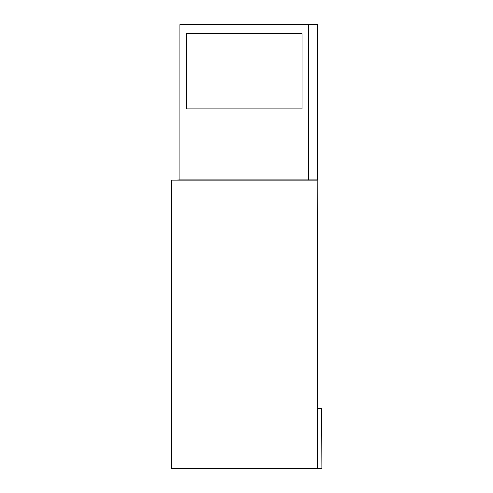 <?xml version="1.0" encoding="UTF-8"?>
<svg xmlns="http://www.w3.org/2000/svg" width="493" height="493" viewBox="0 0 493 493"><rect width="100%" height="100%" fill="white"/><g stroke="black" fill="none" stroke-linecap="round" stroke-linejoin="round"><path stroke-width="0.74" d="M317.714 408.45L321.929 408.672L321.929 468.128L321.707 408.672L317.714 408.672L317.714 468.128L321.707 468.35L317.492 468.128L317.714 408.45M317.492 180.167L171.293 180.167L171.293 468.128L317.27 468.128L317.27 179.945L317.714 468.35L171.293 468.35L171.071 180.167L179.945 179.945L179.945 24.65L317.492 24.65L317.492 179.945L308.618 179.945L308.618 24.65L308.618 179.945L179.945 179.945M317.492 260.175A2.219 2.219 0 0 0 317.88 258.924L317.88 241.176A2.219 2.219 0 0 0 317.492 239.925M301.962 108.953L301.962 33.524L186.6 33.524L186.6 108.953L301.962 108.953"/></g></svg>
